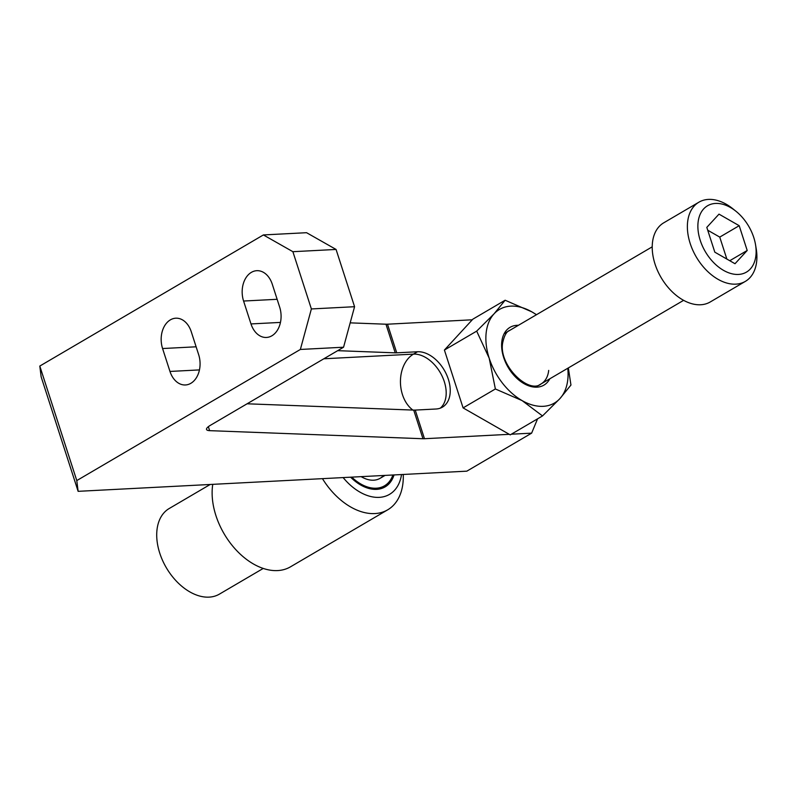 <?xml version="1.0" encoding="UTF-8"?>
<svg xmlns="http://www.w3.org/2000/svg" width="796" height="796" viewBox="0 0 796 796"><rect width="100%" height="100%" fill="white"/><g stroke="black" fill="none" stroke-linecap="round" stroke-linejoin="round"><path stroke-width="1.19" d="M162.583 348.539A21.96 15.741 87 0 1 170.374 319.863A21.96 15.741 87 0 1 175.777 318.201A21.96 15.741 87 0 1 191.259 331.723L198.652 354.628A21.96 15.741 87 0 1 185.458 384.965A21.96 15.741 87 0 1 169.976 371.443L162.583 348.539L196.124 346.797M243.586 301.037A21.96 15.741 87 0 1 251.387 272.351A21.96 15.741 87 0 1 256.79 270.69A21.96 15.741 87 0 1 272.272 284.212L279.665 307.117A21.96 15.741 87 0 1 266.461 337.454A21.96 15.741 87 0 1 250.989 323.932L243.586 301.037L277.137 299.296M354.568 306.709L343.564 347.215L300.371 349.454L311.375 308.947L354.568 306.709L336.071 249.446L292.888 251.695L263.386 234.939L39.8 366.06L76.784 480.575L78.127 491.331L466.824 471.162L531.628 433.153L511.35 434.208M509.261 434.317L424.477 438.715A15.512 3.771 -17.9 0 1 422.965 438.735L209.637 430.656A15.512 3.771 -17.9 0 1 206.532 429.462A15.512 3.771 -17.9 0 1 210.492 425.253L343.564 347.215M263.386 234.939L306.569 232.701L336.071 249.446M300.371 349.454L76.784 480.575M311.375 308.947L292.888 251.695M337.683 350.668L395.224 352.847L385.97 324.211L350.18 322.858M78.127 491.331L41.143 376.816L39.8 366.06M472.267 319.793L387.493 324.201L396.736 352.827L417.512 351.752A31.014 20.268 -120.4 0 1 448.347 379.254A31.014 20.268 -120.4 0 1 442.447 407.134A31.014 20.268 -120.4 0 1 436.009 409.005L415.233 410.089L424.477 438.715M531.628 433.153L537.569 418.835M422.965 438.735L413.711 410.099L247.088 403.791M385.97 324.211A15.512 3.771 162.1 0 0 387.493 324.201M396.736 352.827A15.512 3.771 -17.9 0 1 395.224 352.847M413.711 410.099A15.512 3.771 162.1 0 0 415.233 410.089M744.459 219.975A38.457 25.134 59.6 0 0 735.892 211.209A38.457 25.134 59.6 0 0 701.117 212.433A38.457 25.134 59.6 0 0 709.544 257.884A38.457 25.134 59.6 0 0 742.608 273.754A38.457 25.134 59.6 0 0 755.533 244.7A38.457 25.134 59.6 0 0 744.459 219.975M755.533 244.7L756.2 248.67A45.899 29.999 -120.4 0 1 745.364 281.376A45.899 29.999 -120.4 0 1 701.306 264.401A45.899 29.999 -120.4 0 1 698.918 202.184A45.899 29.999 -120.4 0 1 732.758 208.691L735.892 211.209M698.918 202.184L663.764 222.8A45.899 29.999 59.6 0 0 666.153 285.018A45.899 29.999 59.6 0 0 710.201 301.992L745.364 281.376M747.205 250.481L739.195 225.696L718.997 214.134L706.808 227.377L714.808 252.163L735.007 263.725L747.205 250.481L729.753 260.72M726.847 259.048L719.753 237.099L739.195 225.696M719.753 237.099L707.724 230.213M383.503 475.481A31.014 20.268 -120.4 0 1 380.11 478.316A31.014 20.268 -120.4 0 1 361.155 476.645M350.628 477.192A40.944 26.756 59.6 0 0 385.125 486.883A40.944 26.756 59.6 0 0 394.03 474.933M403.254 474.456A62.028 40.536 -120.4 0 1 403.274 475.142A62.028 40.536 -120.4 0 1 387.692 509.828A62.028 40.536 -120.4 0 1 322.46 478.655M351.772 477.132A39.7 25.94 59.6 0 0 392.886 474.993M212.761 484.346A62.028 40.536 59.6 0 0 212.144 494.505A62.028 40.536 59.6 0 0 240.621 554.474A62.028 40.536 59.6 0 0 290.48 566.832L387.692 509.828M343.136 477.58A49.621 32.427 59.6 0 0 401.522 474.545M210.194 484.475L169.19 508.525A49.621 32.427 59.6 0 0 156.722 533.997A49.621 32.427 59.6 0 0 178.602 583.388A49.621 32.427 59.6 0 0 219.398 594.134L263.227 568.434M568.344 367.931L570.951 385.055L559.887 398.637A54.277 35.472 59.6 0 0 567.817 379.384A54.277 35.472 59.6 0 0 567.777 368.259M505.132 300.231L472.854 319.166L444.407 350.051L463.093 407.9L510.226 434.865L542.504 415.94L522.096 400.597L495.371 388.975L489.192 358.19L476.685 331.126L494.067 313.823L505.132 300.231L531.857 311.863L536.514 314.689M463.093 407.9L495.371 388.975M444.407 350.051L476.685 331.126M536.395 314.748A54.277 35.472 59.6 0 0 531.857 311.863A54.277 35.472 59.6 0 0 494.067 313.823A54.277 35.472 59.6 0 0 489.192 358.19A54.277 35.472 59.6 0 0 522.096 400.597A54.277 35.472 59.6 0 0 559.887 398.637L542.504 415.94M208.353 426.676L209.637 430.656M323.853 358.777L413.462 354.12L417.512 351.752M440.317 408.139A31.014 20.268 59.6 0 0 444.297 381.632A31.014 20.268 59.6 0 0 413.462 354.12A31.014 22.238 -93 0 0 402.458 394.627A31.014 22.238 -93 0 0 412.885 410.069M280.461 322.41L250.989 323.932M199.448 369.911L169.976 371.443M549.807 378.806A33.502 21.89 -120.4 0 1 519.888 380.886A33.502 21.89 -120.4 0 1 501.779 341.942A33.502 21.89 -120.4 0 1 518.425 325.295M509.669 330.43C506.515 331.464 504.166 335.703 502.624 343.156C498.684 365.553 528.902 394.358 541.051 383.941A31.014 20.268 59.6 0 0 548.693 370.409M504.157 333.663L652.222 246.83M380.11 478.316L385.085 475.401M535.539 387.164L683.605 300.341"/></g></svg>
